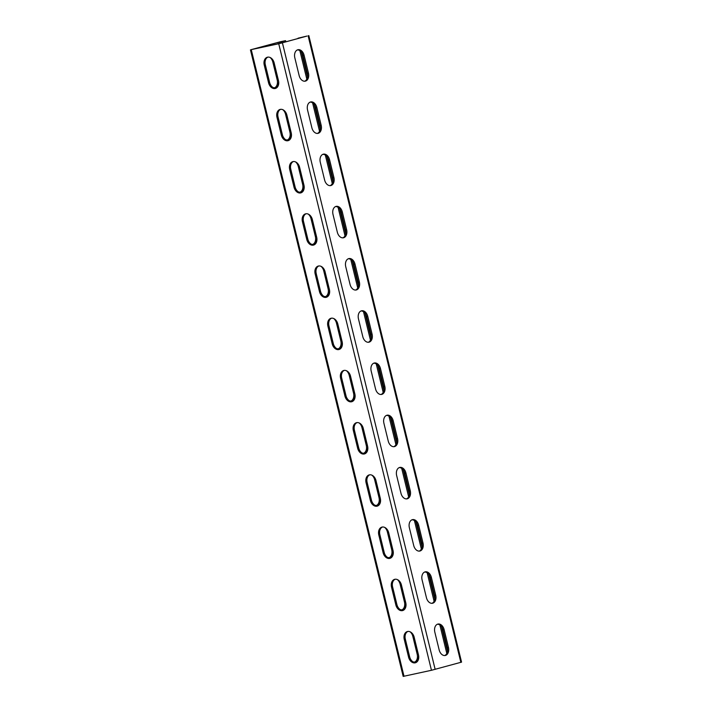 <?xml version="1.0" encoding="UTF-8"?>
<svg xmlns="http://www.w3.org/2000/svg" width="712" height="712" viewBox="0 0 712 712"><rect width="100%" height="100%" fill="white"/><g stroke="black" fill="none" stroke-linecap="round" stroke-linejoin="round"><path stroke-width="1.07" d="M281.925 42.925L281.649 41.759L285.565 40.655L280.546 41.714L251.149 49.644L278.73 43.752L298.114 38.492M446.816 653.447L439.891 625.011M434.089 601.231L427.156 572.795M421.362 549.023L414.428 520.588M408.635 496.816L401.702 468.38M395.908 444.6L388.975 416.164M383.181 392.392L376.248 363.957M370.454 340.185L363.52 311.74M357.727 287.968L350.793 259.533M345 235.761L338.067 207.326M332.273 183.545L325.339 155.109M319.546 131.337L312.613 102.902M306.819 79.13L299.885 50.686M447.492 651.258L441.476 626.578M434.765 599.041L428.749 574.37M422.038 546.834L416.022 522.154M409.311 494.626L403.295 469.947M396.584 442.41L390.568 417.739M383.848 390.203L377.841 365.523M371.121 337.995L365.114 313.316M358.394 285.779L352.378 261.108M345.667 233.572L339.651 208.892M332.94 181.355L326.924 156.685M320.213 129.148L314.197 104.468M307.486 76.941L301.47 52.261M280.795 43.227L280.501 42.008L283.999 41.038L279.469 42.008L252.297 49.395L281.276 43.103L306.97 36.072L298.043 38.19M308.821 35.6L461.554 662.133L431.454 670.286L403.179 676.4L250.446 49.867M448.435 647.368L444.11 629.613A6.986 4.806 77.7 0 0 437.987 624.059A6.986 4.806 77.7 0 0 434.827 632.158L439.162 649.905A6.986 4.806 77.7 0 0 445.285 655.467A6.986 4.806 77.7 0 0 448.435 647.368L447.296 647.617A6.986 4.806 77.7 0 1 444.697 655.538M435.708 595.161L431.383 577.405A6.986 4.806 77.7 0 0 425.26 571.843A6.986 4.806 77.7 0 0 422.1 579.942L426.435 597.697A6.986 4.806 77.7 0 0 432.558 603.251A6.986 4.806 77.7 0 0 435.708 595.161L434.569 595.41A6.986 4.806 77.7 0 1 431.97 603.331M422.981 542.944L418.656 525.198A6.986 4.806 77.7 0 0 412.533 519.635A6.986 4.806 77.7 0 0 409.373 527.734L413.708 545.481A6.986 4.806 77.7 0 0 419.831 551.043A6.986 4.806 77.7 0 0 422.981 542.944L421.842 543.194A6.986 4.806 77.7 0 1 419.243 551.115M410.254 490.737L405.929 472.982A6.986 4.806 77.7 0 0 399.806 467.428A6.986 4.806 77.7 0 0 396.646 475.518L400.972 493.274A6.986 4.806 77.7 0 0 407.104 498.836A6.986 4.806 77.7 0 0 410.254 490.737L409.115 490.986A6.986 4.806 77.7 0 1 406.516 498.907M397.527 438.521A6.986 4.806 77.7 0 1 394.377 446.62A6.986 4.806 77.7 0 1 388.245 441.066L383.919 423.311A6.986 4.806 77.7 0 1 387.079 415.212A6.986 4.806 77.7 0 1 393.202 420.774L397.527 438.521L396.388 438.77L392.054 421.023A6.986 4.806 77.7 0 0 386.518 415.39M384.8 386.313A6.986 4.806 77.7 0 1 381.65 394.412A6.986 4.806 77.7 0 1 375.518 388.85L371.192 371.103A6.986 4.806 77.7 0 1 374.352 363.004A6.986 4.806 77.7 0 1 380.475 368.558L384.8 386.313L383.661 386.563L379.327 368.807A6.986 4.806 77.7 0 0 373.791 363.173M372.073 334.106A6.986 4.806 77.7 0 1 368.914 342.205A6.986 4.806 77.7 0 1 362.791 336.642L358.465 318.887A6.986 4.806 77.7 0 1 361.625 310.788A6.986 4.806 77.7 0 1 367.748 316.351L372.073 334.106L370.925 334.355L366.6 316.6A6.986 4.806 77.7 0 0 361.064 310.966M359.346 281.89A6.986 4.806 77.7 0 1 356.187 289.989A6.986 4.806 77.7 0 1 350.064 284.426L345.738 266.68A6.986 4.806 77.7 0 1 348.898 258.581A6.986 4.806 77.7 0 1 355.021 264.143L359.346 281.89L358.198 282.139L353.873 264.392A6.986 4.806 77.7 0 0 348.337 258.759M346.619 229.682A6.986 4.806 77.7 0 1 343.46 237.781A6.986 4.806 77.7 0 1 337.337 232.219L333.011 214.463A6.986 4.806 77.7 0 1 336.162 206.373A6.986 4.806 77.7 0 1 342.294 211.927L346.619 229.682L345.471 229.932L341.146 212.176A6.986 4.806 77.7 0 0 335.601 206.542M333.892 177.466A6.986 4.806 77.7 0 1 330.733 185.565A6.986 4.806 77.7 0 1 324.61 180.011L320.284 162.256A6.986 4.806 77.7 0 1 323.435 154.157A6.986 4.806 77.7 0 1 329.567 159.719L333.892 177.466L332.744 177.715L328.419 159.969A6.986 4.806 77.7 0 0 322.874 154.335M321.165 125.259A6.986 4.806 77.7 0 1 318.006 133.358A6.986 4.806 77.7 0 1 311.883 127.795L307.557 110.049A6.986 4.806 77.7 0 1 310.708 101.95A6.986 4.806 77.7 0 1 316.84 107.512L321.165 125.259L320.017 125.508L315.692 107.752A6.986 4.806 77.7 0 0 310.147 102.119M308.438 73.051A6.986 4.806 77.7 0 1 305.279 81.15A6.986 4.806 77.7 0 1 299.156 75.588L294.83 57.832A6.986 4.806 77.7 0 1 297.981 49.733A6.986 4.806 77.7 0 1 304.104 55.296L308.438 73.051L307.29 73.3L302.965 55.545A6.986 4.806 77.7 0 0 297.42 49.911M444.11 629.613L442.971 629.862A6.986 4.806 77.7 0 0 437.426 624.228M442.971 629.862L447.296 647.617M431.383 577.405L430.244 577.654A6.986 4.806 77.7 0 0 424.699 572.021M430.244 577.654L434.569 595.41M418.656 525.198L417.517 525.447A6.986 4.806 77.7 0 0 411.972 519.813M417.517 525.447L421.842 543.194M405.929 472.982L404.781 473.231A6.986 4.806 77.7 0 0 399.245 467.597M404.781 473.231L409.115 490.986M393.789 446.7A6.986 4.806 77.7 0 0 396.388 438.77M381.062 394.484A6.986 4.806 77.7 0 0 383.661 386.563M368.335 342.276A6.986 4.806 77.7 0 0 370.925 334.355M355.608 290.06A6.986 4.806 77.7 0 0 358.198 282.139M342.881 237.852A6.986 4.806 77.7 0 0 345.471 229.932M330.154 185.645A6.986 4.806 77.7 0 0 332.744 177.715M317.427 133.429A6.986 4.806 77.7 0 0 320.017 125.508M304.7 81.221A6.986 4.806 77.7 0 0 307.29 73.3M408.572 657.114A6.986 5.073 74.7 0 0 415.372 662.783A6.986 5.073 74.7 0 0 418.487 654.96L414.162 637.204A6.986 5.073 74.7 0 0 407.362 631.544A6.986 5.073 74.7 0 0 404.247 639.367L408.572 657.114L409.649 656.82L405.315 639.073A6.986 5.073 74.7 0 1 407.905 631.437M395.845 604.906A6.986 5.073 74.7 0 0 402.645 610.567A6.986 5.073 74.7 0 0 405.76 602.753L401.435 584.997A6.986 5.073 74.7 0 0 394.635 579.337A6.986 5.073 74.7 0 0 391.52 587.151L395.845 604.906L396.913 604.613L392.588 586.857A6.986 5.073 74.7 0 1 395.178 579.23M383.118 552.69A6.986 5.073 74.7 0 0 389.918 558.359A6.986 5.073 74.7 0 0 393.033 550.536L388.707 532.79A6.986 5.073 74.7 0 0 381.908 527.12A6.986 5.073 74.7 0 0 378.793 534.943L383.118 552.69L384.186 552.405L379.861 534.65A6.986 5.073 74.7 0 1 382.451 527.014M370.391 500.483A6.986 5.073 74.7 0 0 377.191 506.143A6.986 5.073 74.7 0 0 380.306 498.329L375.981 480.573A6.986 5.073 74.7 0 0 369.181 474.913A6.986 5.073 74.7 0 0 366.066 482.727L370.391 500.483L371.459 500.189L367.134 482.442A6.986 5.073 74.7 0 1 369.724 474.806M357.664 448.275A6.986 5.073 74.7 0 0 364.464 453.936A6.986 5.073 74.7 0 0 367.579 446.121L363.253 428.366A6.986 5.073 74.7 0 0 356.454 422.705A6.986 5.073 74.7 0 0 353.339 430.52L357.664 448.275L358.732 447.982L354.407 430.226A6.986 5.073 74.7 0 1 356.997 422.599M344.937 396.059A6.986 5.073 74.7 0 0 351.737 401.728A6.986 5.073 74.7 0 0 354.852 393.905L350.526 376.159A6.986 5.073 74.7 0 0 343.718 370.489A6.986 5.073 74.7 0 0 340.612 378.312L344.937 396.059L346.005 395.765L341.68 378.019A6.986 5.073 74.7 0 1 344.27 370.382M332.21 343.852A6.986 5.073 74.7 0 0 339.01 349.512A6.986 5.073 74.7 0 0 342.125 341.698L337.791 323.942A6.986 5.073 74.7 0 0 330.991 318.282A6.986 5.073 74.7 0 0 327.885 326.096L332.21 343.852L333.278 343.558L328.953 325.802A6.986 5.073 74.7 0 1 331.543 318.175M319.483 291.644A6.986 5.073 74.7 0 0 326.283 297.305A6.986 5.073 74.7 0 0 329.398 289.481L325.064 271.735A6.986 5.073 74.7 0 0 318.264 266.065A6.986 5.073 74.7 0 0 315.149 273.889L319.483 291.644L320.551 291.35L316.226 273.595A6.986 5.073 74.7 0 1 318.816 265.968M306.756 239.428A6.986 5.073 74.7 0 0 313.556 245.088A6.986 5.073 74.7 0 0 316.671 237.274L312.337 219.519A6.986 5.073 74.7 0 0 305.537 213.858A6.986 5.073 74.7 0 0 302.422 221.681L306.756 239.428L307.824 239.134L303.499 221.388A6.986 5.073 74.7 0 1 306.089 213.751M294.029 187.22A6.986 5.073 74.7 0 0 300.829 192.881A6.986 5.073 74.7 0 0 303.935 185.067L299.61 167.311A6.986 5.073 74.7 0 0 292.81 161.651A6.986 5.073 74.7 0 0 289.695 169.465L294.029 187.22L295.097 186.927L290.772 169.171A6.986 5.073 74.7 0 1 293.362 161.544M281.302 135.004A6.986 5.073 74.7 0 0 288.102 140.673A6.986 5.073 74.7 0 0 291.208 132.85L286.883 115.104A6.986 5.073 74.7 0 0 280.083 109.434A6.986 5.073 74.7 0 0 276.968 117.258L281.302 135.004L282.37 134.71L278.045 116.964A6.986 5.073 74.7 0 1 280.626 109.328M268.566 82.797A6.986 5.073 74.7 0 0 275.375 88.457A6.986 5.073 74.7 0 0 278.481 80.643L274.156 62.887A6.986 5.073 74.7 0 0 267.356 57.227A6.986 5.073 74.7 0 0 264.241 65.041L268.566 82.797L269.643 82.503L265.318 64.748A6.986 5.073 74.7 0 1 267.899 57.12M415.897 662.596A6.986 5.073 74.7 0 1 409.649 656.82M403.17 610.38A6.986 5.073 74.7 0 1 396.913 604.613M390.443 558.172A6.986 5.073 74.7 0 1 384.186 552.405M377.716 505.956A6.986 5.073 74.7 0 1 371.459 500.189M364.989 453.749A6.986 5.073 74.7 0 1 358.732 447.982M352.262 401.541A6.986 5.073 74.7 0 1 346.005 395.765M339.535 349.325A6.986 5.073 74.7 0 1 333.278 343.558M326.808 297.118A6.986 5.073 74.7 0 1 320.551 291.35M314.081 244.901A6.986 5.073 74.7 0 1 307.824 239.134M301.354 192.694A6.986 5.073 74.7 0 1 295.097 186.927M288.627 140.487A6.986 5.073 74.7 0 1 282.37 134.71M275.891 88.27A6.986 5.073 74.7 0 1 269.643 82.503M414.58 662.089A6.986 4.806 77.7 0 0 417.17 654.168L418.238 653.936M417.17 654.168L412.844 636.412A6.986 4.806 77.7 0 0 410.085 631.793M401.853 609.881A6.986 4.806 77.7 0 0 404.443 601.952L405.511 601.72M404.443 601.952L400.117 584.205A6.986 4.806 77.7 0 0 397.358 579.586M389.126 557.665A6.986 4.806 77.7 0 0 391.716 549.744L392.784 549.513M391.716 549.744L387.39 531.989A6.986 4.806 77.7 0 0 384.631 527.37M376.399 505.458A6.986 4.806 77.7 0 0 378.989 497.537L380.057 497.296M378.989 497.537L374.663 479.781A6.986 4.806 77.7 0 0 371.904 475.162M359.177 422.955A6.986 4.806 77.7 0 1 361.936 427.574L366.262 445.32L367.33 445.089M363.663 453.241A6.986 4.806 77.7 0 0 366.262 445.32M346.45 370.738A6.986 4.806 77.7 0 1 349.209 375.358L353.535 393.113L354.603 392.882M350.936 401.034A6.986 4.806 77.7 0 0 353.535 393.113M333.723 318.531A6.986 4.806 77.7 0 1 336.482 323.15L340.808 340.897L341.876 340.665M338.209 348.827A6.986 4.806 77.7 0 0 340.808 340.897M320.996 266.324A6.986 4.806 77.7 0 1 323.755 270.934L328.081 288.689L329.149 288.458M325.482 296.61A6.986 4.806 77.7 0 0 328.081 288.689M308.269 214.107A6.986 4.806 77.7 0 1 311.028 218.726L315.354 236.482L316.413 236.25M312.755 244.403A6.986 4.806 77.7 0 0 315.354 236.482M295.542 161.9A6.986 4.806 77.7 0 1 298.292 166.519L302.627 184.266L303.686 184.034M300.028 192.187A6.986 4.806 77.7 0 0 302.627 184.266M282.815 109.684A6.986 4.806 77.7 0 1 285.565 114.303L289.9 132.058L290.959 131.827M287.301 139.979A6.986 4.806 77.7 0 0 289.9 132.058M270.088 57.476A6.986 4.806 77.7 0 1 272.838 62.095L277.173 79.842L278.232 79.611M274.574 87.772A6.986 4.806 77.7 0 0 277.173 79.842M412.72 661.671A6.986 4.806 77.7 0 0 415.158 662.018A6.986 4.806 77.7 0 0 418.54 655.2M399.993 609.454A6.986 4.806 77.7 0 0 402.431 609.801A6.986 4.806 77.7 0 0 405.813 602.984M387.266 557.247A6.986 4.806 77.7 0 0 389.704 557.594A6.986 4.806 77.7 0 0 393.086 550.777M374.539 505.031A6.986 4.806 77.7 0 0 376.977 505.378A6.986 4.806 77.7 0 0 380.359 498.569M361.812 452.823A6.986 4.806 77.7 0 0 364.25 453.17A6.986 4.806 77.7 0 0 367.632 446.353M349.085 400.616A6.986 4.806 77.7 0 0 351.523 400.963A6.986 4.806 77.7 0 0 354.905 394.145M336.358 348.399A6.986 4.806 77.7 0 0 338.796 348.747A6.986 4.806 77.7 0 0 342.178 341.929M323.631 296.192A6.986 4.806 77.7 0 0 326.069 296.539A6.986 4.806 77.7 0 0 329.451 289.722M310.904 243.976A6.986 4.806 77.7 0 0 313.342 244.332A6.986 4.806 77.7 0 0 316.724 237.514M298.177 191.768A6.986 4.806 77.7 0 0 300.615 192.115A6.986 4.806 77.7 0 0 303.997 185.298M285.45 139.561A6.986 4.806 77.7 0 0 287.888 139.908A6.986 4.806 77.7 0 0 291.27 133.091M272.723 87.345A6.986 4.806 77.7 0 0 275.152 87.692A6.986 4.806 77.7 0 0 278.543 80.883M281.649 41.759L280.501 42.008M308.118 35.822L460.851 662.356M282.415 42.853L435.148 669.378M278.73 43.752L431.454 670.286M251.274 49.724L404.007 676.249M277.992 42.373L278.339 43.779M279.469 42.008L279.825 43.459M284.862 40.878L285.138 42.044M412.844 636.412L413.85 636.19M400.117 584.205L401.123 583.982M387.39 531.989L388.396 531.775M374.663 479.781L375.669 479.559M361.936 427.574L362.942 427.351M349.209 375.358L350.215 375.144M336.482 323.15L337.488 322.928M323.755 270.934L324.761 270.72M311.028 218.726L312.034 218.504M298.292 166.519L299.307 166.297M285.565 114.303L286.58 114.089M272.838 62.095L273.853 61.873M404.247 639.367L405.315 639.073M391.52 587.151L392.588 586.857M378.793 534.943L379.861 534.65M366.066 482.727L367.134 482.442M353.339 430.52L354.407 430.226M340.612 378.312L341.68 378.019M327.885 326.096L328.953 325.802M315.149 273.889L316.226 273.595M302.422 221.681L303.499 221.388M289.695 169.465L290.772 169.171M276.968 117.258L278.045 116.964M264.241 65.041L265.318 64.748M393.202 420.774L392.054 421.023M380.475 368.558L379.327 368.807M367.748 316.351L366.6 316.6M355.021 264.143L353.873 264.392M342.294 211.927L341.146 212.176M329.567 159.719L328.419 159.969M316.84 107.512L315.692 107.752M304.104 55.296L302.965 55.545M285.565 40.655L285.85 41.848"/></g></svg>
